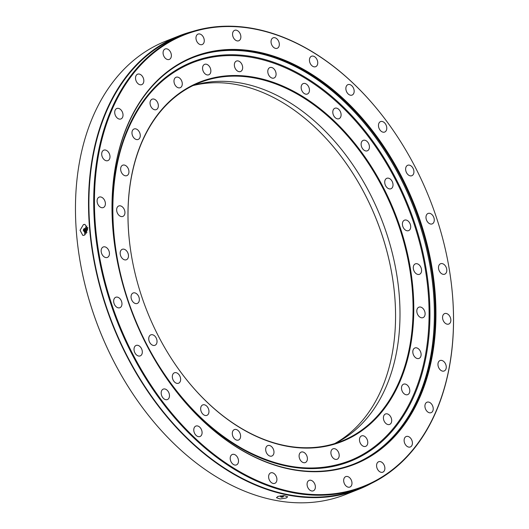 <?xml version="1.0" encoding="UTF-8"?>
<svg xmlns="http://www.w3.org/2000/svg" width="529" height="529" viewBox="0 0 529 529"><rect width="100%" height="100%" fill="white"/><g stroke="black" fill="none" stroke-linecap="round" stroke-linejoin="round"><path stroke-width="0.79" d="M339.102 454.246A5.621 3.875 68.4 0 0 332.979 448.823A5.621 3.875 68.4 0 0 330.989 453.842A5.621 3.875 68.4 0 0 337.112 459.265A5.621 3.875 68.4 0 0 339.102 454.246M367.681 441.325A5.621 3.875 68.4 0 0 361.558 435.896A5.621 3.875 68.4 0 0 359.575 440.921A5.621 3.875 68.4 0 0 365.698 446.344A5.621 3.875 68.4 0 0 367.681 441.325M391.612 419.411A5.621 3.875 68.4 0 0 385.489 413.982A5.621 3.875 68.4 0 0 383.505 419.008A5.621 3.875 68.4 0 0 389.628 424.43A5.621 3.875 68.4 0 0 391.612 419.411M421.018 353.398A5.621 3.875 68.4 0 0 414.895 347.97A5.621 3.875 68.4 0 0 412.904 352.995A5.621 3.875 68.4 0 0 419.028 358.417A5.621 3.875 68.4 0 0 421.018 353.398M425.018 312.613A5.621 3.875 68.4 0 0 418.895 307.184A5.621 3.875 68.4 0 0 416.905 312.209A5.621 3.875 68.4 0 0 423.028 317.631A5.621 3.875 68.4 0 0 425.018 312.613M421.487 269.287A5.621 3.875 68.4 0 0 415.364 263.859A5.621 3.875 68.4 0 0 413.374 268.884A5.621 3.875 68.4 0 0 419.497 274.306A5.621 3.875 68.4 0 0 421.487 269.287M410.61 225.592A5.621 3.875 68.4 0 0 404.487 220.17A5.621 3.875 68.4 0 0 402.496 225.189A5.621 3.875 68.4 0 0 408.619 230.618A5.621 3.875 68.4 0 0 410.61 225.592M392.928 183.728A5.621 3.875 68.4 0 0 386.805 178.306A5.621 3.875 68.4 0 0 384.821 183.325A5.621 3.875 68.4 0 0 390.944 188.754A5.621 3.875 68.4 0 0 392.928 183.728M369.335 145.792A5.621 3.875 68.4 0 0 363.211 140.364A5.621 3.875 68.4 0 0 361.221 145.389A5.621 3.875 68.4 0 0 367.344 150.811A5.621 3.875 68.4 0 0 369.335 145.792M341 113.675A5.621 3.875 68.4 0 0 334.877 108.253A5.621 3.875 68.4 0 0 332.893 113.279A5.621 3.875 68.4 0 0 339.016 118.701A5.621 3.875 68.4 0 0 341 113.675M309.359 89.004A5.621 3.875 68.4 0 0 303.236 83.582A5.621 3.875 68.4 0 0 301.246 88.601A5.621 3.875 68.4 0 0 307.369 94.023A5.621 3.875 68.4 0 0 309.359 89.004M275.986 73.002A5.621 3.875 68.4 0 0 269.863 67.58A5.621 3.875 68.4 0 0 267.879 72.605A5.621 3.875 68.4 0 0 274.002 78.028A5.621 3.875 68.4 0 0 275.986 73.002M242.566 66.482A5.621 3.875 68.4 0 0 236.443 61.06A5.621 3.875 68.4 0 0 234.453 66.079A5.621 3.875 68.4 0 0 240.576 71.508A5.621 3.875 68.4 0 0 242.566 66.482M210.767 69.768A5.621 3.875 68.4 0 0 204.644 64.34A5.621 3.875 68.4 0 0 202.653 69.365A5.621 3.875 68.4 0 0 208.776 74.787A5.621 3.875 68.4 0 0 210.767 69.768M182.188 82.689A5.621 3.875 68.4 0 0 176.064 77.26A5.621 3.875 68.4 0 0 174.074 82.286A5.621 3.875 68.4 0 0 180.197 87.708A5.621 3.875 68.4 0 0 182.188 82.689M158.25 104.603A5.621 3.875 68.4 0 0 152.134 99.174A5.621 3.875 68.4 0 0 150.143 104.2A5.621 3.875 68.4 0 0 156.267 109.622A5.621 3.875 68.4 0 0 158.25 104.603M140.172 134.406A5.621 3.875 68.4 0 0 134.049 128.983A5.621 3.875 68.4 0 0 132.065 134.009A5.621 3.875 68.4 0 0 138.188 139.431A5.621 3.875 68.4 0 0 140.172 134.406M128.851 170.616A5.621 3.875 68.4 0 0 122.728 165.187A5.621 3.875 68.4 0 0 120.738 170.212A5.621 3.875 68.4 0 0 126.861 175.635A5.621 3.875 68.4 0 0 128.851 170.616M124.851 211.402A5.621 3.875 68.4 0 0 118.727 205.979A5.621 3.875 68.4 0 0 116.744 210.998A5.621 3.875 68.4 0 0 122.867 216.421A5.621 3.875 68.4 0 0 124.851 211.402M128.382 254.727A5.621 3.875 68.4 0 0 122.259 249.304A5.621 3.875 68.4 0 0 120.268 254.323A5.621 3.875 68.4 0 0 126.391 259.746A5.621 3.875 68.4 0 0 128.382 254.727M139.259 298.416A5.621 3.875 68.4 0 0 133.136 292.993A5.621 3.875 68.4 0 0 131.146 298.012A5.621 3.875 68.4 0 0 137.269 303.441A5.621 3.875 68.4 0 0 139.259 298.416M156.941 340.279A5.621 3.875 68.4 0 0 150.818 334.857A5.621 3.875 68.4 0 0 148.828 339.876A5.621 3.875 68.4 0 0 154.951 345.305A5.621 3.875 68.4 0 0 156.941 340.279M180.534 378.222A5.621 3.875 68.4 0 0 174.411 372.793A5.621 3.875 68.4 0 0 172.428 377.818A5.621 3.875 68.4 0 0 178.551 383.241A5.621 3.875 68.4 0 0 180.534 378.222M208.869 410.332A5.621 3.875 68.4 0 0 202.746 404.91A5.621 3.875 68.4 0 0 200.756 409.929A5.621 3.875 68.4 0 0 206.879 415.358A5.621 3.875 68.4 0 0 208.869 410.332M240.51 435.01A5.621 3.875 68.4 0 0 234.387 429.581A5.621 3.875 68.4 0 0 232.396 434.607A5.621 3.875 68.4 0 0 238.519 440.029A5.621 3.875 68.4 0 0 240.51 435.01M273.883 451.006A5.621 3.875 68.4 0 0 267.76 445.583A5.621 3.875 68.4 0 0 265.77 450.602A5.621 3.875 68.4 0 0 271.893 456.031A5.621 3.875 68.4 0 0 273.883 451.006M409.697 389.602A5.621 3.875 68.4 0 0 403.574 384.18A5.621 3.875 68.4 0 0 401.584 389.199A5.621 3.875 68.4 0 0 407.707 394.627A5.621 3.875 68.4 0 0 409.697 389.602M307.303 457.525A5.621 3.875 68.4 0 0 301.18 452.103A5.621 3.875 68.4 0 0 299.189 457.122A5.621 3.875 68.4 0 0 305.312 462.551A5.621 3.875 68.4 0 0 307.303 457.525M131.331 254.872A193.297 133.301 -111.6 0 1 131.132 253.669A193.297 133.301 -111.6 0 1 240.51 75.654A193.297 133.301 -111.6 0 1 410.425 268.732A193.297 133.301 -111.6 0 1 342.422 441.378A193.297 133.301 -111.6 0 1 174.557 363.377A193.297 133.301 -111.6 0 1 131.331 254.872M174.517 363.311A192.787 132.951 68.4 0 0 341.489 441.193A192.787 132.951 68.4 0 0 409.717 268.851A192.787 132.951 68.4 0 0 199.578 82.683A192.787 132.951 68.4 0 0 131.146 253.748M392.412 277.229A193.806 133.652 68.4 0 0 392.227 276.105A193.806 133.652 68.4 0 0 348.928 167.376M193.012 85.586A193.297 133.301 -111.6 0 1 348.975 167.442A193.297 133.301 -111.6 0 1 392.201 275.946A193.297 133.301 -111.6 0 1 392.399 277.15A193.297 133.301 -111.6 0 1 334.712 443.573M193.145 85.519A192.787 132.951 -111.6 0 1 396.644 274.022A192.787 132.951 -111.6 0 1 334.857 443.533M286.196 498.027L280.099 498.966L276.469 497.71L277.937 496.414L284.033 495.587L287.664 496.797L286.196 498.027M84.329 235.246L82.815 235.405L80.058 230.28L83.456 224.534L84.964 224.375L87.642 229.474L84.329 235.246M86.954 225.976A5.621 3.723 -79 0 0 85.176 228.462M84.547 231.695A5.621 3.723 -79 0 0 85.268 234.691M268.706 477.905A5.621 3.875 -111.6 0 1 270.696 472.886A5.621 3.875 -111.6 0 1 276.819 478.309A5.621 3.875 -111.6 0 1 274.829 483.334A5.621 3.875 -111.6 0 1 268.706 477.905M230.3 459.489A5.621 3.875 -111.6 0 1 232.284 454.471A5.621 3.875 -111.6 0 1 238.407 459.893A5.621 3.875 -111.6 0 1 236.423 464.918A5.621 3.875 -111.6 0 1 230.3 459.489M193.879 431.095A5.621 3.875 -111.6 0 1 195.869 426.07A5.621 3.875 -111.6 0 1 201.992 431.499A5.621 3.875 -111.6 0 1 200.002 436.518A5.621 3.875 -111.6 0 1 193.879 431.095M134.115 350.469A5.621 3.875 -111.6 0 1 136.098 345.444A5.621 3.875 -111.6 0 1 142.222 350.872A5.621 3.875 -111.6 0 1 140.238 355.891A5.621 3.875 -111.6 0 1 134.115 350.469M113.761 302.284A5.621 3.875 -111.6 0 1 115.752 297.265A5.621 3.875 -111.6 0 1 121.875 302.687A5.621 3.875 -111.6 0 1 119.885 307.713A5.621 3.875 -111.6 0 1 113.761 302.284M101.244 252.002A5.621 3.875 -111.6 0 1 103.234 246.977A5.621 3.875 -111.6 0 1 109.358 252.406A5.621 3.875 -111.6 0 1 107.367 257.425A5.621 3.875 -111.6 0 1 101.244 252.002M97.184 202.138A5.621 3.875 -111.6 0 1 99.174 197.112A5.621 3.875 -111.6 0 1 105.297 202.541A5.621 3.875 -111.6 0 1 103.307 207.56A5.621 3.875 -111.6 0 1 97.184 202.138M101.786 155.189A5.621 3.875 -111.6 0 1 103.77 150.17A5.621 3.875 -111.6 0 1 109.893 155.592A5.621 3.875 -111.6 0 1 107.909 160.618A5.621 3.875 -111.6 0 1 101.786 155.189M114.813 113.523A5.621 3.875 -111.6 0 1 116.803 108.498A5.621 3.875 -111.6 0 1 122.926 113.927A5.621 3.875 -111.6 0 1 120.936 118.946A5.621 3.875 -111.6 0 1 114.813 113.523M135.622 79.218A5.621 3.875 -111.6 0 1 137.613 74.192A5.621 3.875 -111.6 0 1 143.736 79.615A5.621 3.875 -111.6 0 1 141.746 84.64A5.621 3.875 -111.6 0 1 135.622 79.218M163.17 53.991A5.621 3.875 -111.6 0 1 165.154 48.972A5.621 3.875 -111.6 0 1 171.277 54.394A5.621 3.875 -111.6 0 1 169.293 59.42A5.621 3.875 -111.6 0 1 163.17 53.991M196.067 39.12A5.621 3.875 -111.6 0 1 198.051 34.101A5.621 3.875 -111.6 0 1 204.174 39.523A5.621 3.875 -111.6 0 1 202.19 44.548A5.621 3.875 -111.6 0 1 196.067 39.12M232.661 35.344A5.621 3.875 -111.6 0 1 234.651 30.318A5.621 3.875 -111.6 0 1 240.774 35.747A5.621 3.875 -111.6 0 1 238.784 40.766A5.621 3.875 -111.6 0 1 232.661 35.344M271.132 42.849A5.621 3.875 -111.6 0 1 273.123 37.83A5.621 3.875 -111.6 0 1 279.239 43.252A5.621 3.875 -111.6 0 1 277.256 48.271A5.621 3.875 -111.6 0 1 271.132 42.849M309.538 61.265A5.621 3.875 -111.6 0 1 311.528 56.239A5.621 3.875 -111.6 0 1 317.651 61.668A5.621 3.875 -111.6 0 1 315.661 66.687A5.621 3.875 -111.6 0 1 309.538 61.265M345.959 89.659A5.621 3.875 -111.6 0 1 347.943 84.64A5.621 3.875 -111.6 0 1 354.066 90.062A5.621 3.875 -111.6 0 1 352.083 95.088A5.621 3.875 -111.6 0 1 345.959 89.659M378.566 126.623A5.621 3.875 -111.6 0 1 380.556 121.597A5.621 3.875 -111.6 0 1 386.679 127.026A5.621 3.875 -111.6 0 1 384.689 132.045A5.621 3.875 -111.6 0 1 378.566 126.623M405.723 170.285A5.621 3.875 -111.6 0 1 407.714 165.266A5.621 3.875 -111.6 0 1 413.837 170.688A5.621 3.875 -111.6 0 1 411.846 175.714A5.621 3.875 -111.6 0 1 405.723 170.285M426.076 218.47A5.621 3.875 -111.6 0 1 428.06 213.452A5.621 3.875 -111.6 0 1 434.183 218.874A5.621 3.875 -111.6 0 1 432.193 223.893A5.621 3.875 -111.6 0 1 426.076 218.47M438.594 268.758A5.621 3.875 -111.6 0 1 440.578 263.733A5.621 3.875 -111.6 0 1 446.701 269.155A5.621 3.875 -111.6 0 1 444.717 274.181A5.621 3.875 -111.6 0 1 438.594 268.758M442.654 318.623A5.621 3.875 -111.6 0 1 444.638 313.598A5.621 3.875 -111.6 0 1 450.761 319.02A5.621 3.875 -111.6 0 1 448.777 324.046A5.621 3.875 -111.6 0 1 442.654 318.623M438.052 365.565A5.621 3.875 -111.6 0 1 440.042 360.54A5.621 3.875 -111.6 0 1 446.165 365.969A5.621 3.875 -111.6 0 1 444.175 370.988A5.621 3.875 -111.6 0 1 438.052 365.565M425.018 407.237A5.621 3.875 -111.6 0 1 427.009 402.212A5.621 3.875 -111.6 0 1 433.132 407.641A5.621 3.875 -111.6 0 1 431.142 412.66A5.621 3.875 -111.6 0 1 425.018 407.237M404.209 441.543A5.621 3.875 -111.6 0 1 406.199 436.518A5.621 3.875 -111.6 0 1 412.322 441.946A5.621 3.875 -111.6 0 1 410.332 446.965A5.621 3.875 -111.6 0 1 404.209 441.543M376.668 466.763A5.621 3.875 -111.6 0 1 378.658 461.738A5.621 3.875 -111.6 0 1 384.781 467.167A5.621 3.875 -111.6 0 1 382.791 472.185A5.621 3.875 -111.6 0 1 376.668 466.763M343.771 481.635A5.621 3.875 -111.6 0 1 345.761 476.616A5.621 3.875 -111.6 0 1 351.884 482.038A5.621 3.875 -111.6 0 1 349.894 487.057A5.621 3.875 -111.6 0 1 343.771 481.635M161.272 394.138A5.621 3.875 -111.6 0 1 163.256 389.113A5.621 3.875 -111.6 0 1 169.379 394.535A5.621 3.875 -111.6 0 1 167.395 399.56A5.621 3.875 -111.6 0 1 161.272 394.138M307.17 485.41A5.621 3.875 -111.6 0 1 309.161 480.392A5.621 3.875 -111.6 0 1 315.284 485.814A5.621 3.875 -111.6 0 1 313.294 490.839A5.621 3.875 -111.6 0 1 307.17 485.41M134.194 395.871A243.347 167.819 -111.6 0 1 134.148 395.804A243.347 167.819 -111.6 0 1 79.727 259.203A243.347 167.819 -111.6 0 1 79.476 257.689A243.347 167.819 -111.6 0 1 79.469 257.61M192.411 31.509A243.856 168.169 68.4 0 0 179.067 35.879L166 41.05A243.856 168.169 68.4 0 0 79.456 257.53A243.856 168.169 68.4 0 0 79.7 259.051A243.856 168.169 68.4 0 0 134.234 395.937A243.856 168.169 68.4 0 0 345.497 494.536L358.563 489.358A243.856 168.169 68.4 0 0 371.285 483.413M115.805 252.723A219.085 151.089 -111.6 0 1 115.587 251.361A219.085 151.089 -111.6 0 1 239.551 49.587A219.085 151.089 -111.6 0 1 432.14 268.434A219.085 151.089 -111.6 0 1 355.058 464.105A219.085 151.089 -111.6 0 1 164.803 375.702A219.085 151.089 -111.6 0 1 115.805 252.723M164.757 375.636A218.576 150.732 68.4 0 0 354.073 463.953A218.576 150.732 68.4 0 0 431.426 268.553A218.576 150.732 68.4 0 0 193.184 57.482A218.576 150.732 68.4 0 0 115.6 251.44M98.665 251.87A242.837 167.462 68.4 0 0 312.13 494.436A242.837 167.462 68.4 0 0 449.531 270.795A242.837 167.462 68.4 0 0 449.286 269.287A242.837 167.462 68.4 0 0 394.978 132.977A242.837 167.462 68.4 0 0 184.099 34.987A242.837 167.462 68.4 0 0 98.665 251.87M449.544 270.874A243.347 167.819 -111.6 0 1 449.557 270.954A243.347 167.819 -111.6 0 1 363.192 486.978A243.347 167.819 -111.6 0 1 97.951 251.989A243.347 167.819 -111.6 0 1 184.066 34.451A243.347 167.819 -111.6 0 1 394.885 132.845A243.347 167.819 -111.6 0 1 394.932 132.911M184.066 34.451L179.252 36.356A243.347 167.819 68.4 0 0 93.137 253.894A243.347 167.819 68.4 0 0 358.378 488.889L363.192 486.978M179.067 35.879A243.856 168.169 68.4 0 0 92.767 253.874A243.856 168.169 68.4 0 0 358.563 489.358M430.566 268.891A218.576 150.732 68.4 0 0 192.754 57.654A218.576 150.732 -111.6 0 1 300.452 69.279A218.576 150.732 -111.6 0 1 431.876 277.593A218.576 150.732 -111.6 0 1 353.643 464.118A218.576 150.732 68.4 0 0 430.566 268.891M349.629 460.766C316.613 473.283 281.388 469.54 243.962 449.551C210.278 430.765 181.427 402.02 157.397 363.317C147.538 347.229 139.193 330.222 132.362 312.302C108.987 251.705 106.441 184.376 125.638 135.212C139.749 99.34 161.907 75.217 192.126 62.845A213.981 147.565 -111.6 0 1 297.979 74.06A213.981 147.565 -111.6 0 1 426.678 278.314A213.981 147.565 -111.6 0 1 349.629 460.766A213.981 147.565 -111.6 0 1 244.061 449.703M243.995 450.08A214.721 148.08 -111.6 0 1 114.78 176.025A214.721 148.08 -111.6 0 1 298.376 73.286A214.721 148.08 -111.6 0 1 427.591 347.341A214.721 148.08 -111.6 0 1 243.995 450.08M85.929 231.451A1.349 0.893 -79 0 0 86.134 231.285A1.349 0.893 -79 0 0 86.591 229.877A1.349 0.893 -79 0 0 86.492 229.441A1.349 0.893 -79 0 0 86.366 229.209M83.708 230.155A0.767 0.509 101 0 1 84.739 229.751A0.767 0.509 101 0 1 83.708 230.155M83.364 230.294A1.276 0.846 -79 0 0 83.655 231.028A1.276 0.846 -79 0 0 84.627 230.961A1.276 0.846 -79 0 0 85.083 229.612A1.276 0.846 -79 0 0 84.098 228.746A1.276 0.846 -79 0 0 83.364 230.294M86.538 229.262A1.785 1.184 101 0 1 87.655 228.806M85.334 231.285L85.546 232.853L86.472 233.229A2.81 1.858 101 0 1 85.4 231.715M87.516 227.556L87.06 227.463L86.095 228.594A2.81 1.858 101 0 1 87.55 227.761M87.986 227.847L87.06 227.463M86.994 232.31A1.785 1.184 101 0 1 86.108 231.464M281.514 497.002L282.79 496.738L281.514 497.002M281.17 497.134A1.276 0.37 175.3 0 0 282.473 497.115A1.276 0.37 175.3 0 0 283.293 496.751A1.276 0.37 175.3 0 0 282.889 496.453A1.276 0.37 175.3 0 0 281.421 496.513A1.276 0.37 175.3 0 0 280.773 496.956A1.276 0.37 175.3 0 0 281.17 497.134M83.8 231.14A1.527 1.012 -79 0 0 83.932 231.312A1.527 1.012 -79 0 0 85.096 231.239A1.527 1.012 -79 0 0 85.638 229.626A1.527 1.012 -79 0 0 84.468 228.588A1.527 1.012 -79 0 0 84.276 228.693M283.293 496.751L283.498 496.235A1.527 0.443 175.3 0 0 283.015 495.885A1.527 0.443 175.3 0 0 281.263 495.951A1.527 0.443 175.3 0 0 280.489 496.48L280.291 495.805M85.91 231.464L86.035 230.948M83.655 231.028L86.134 231.285M86.492 229.441L84.098 228.746M283.59 495.574L283.498 496.235M280.773 496.956L280.489 496.48"/></g></svg>
